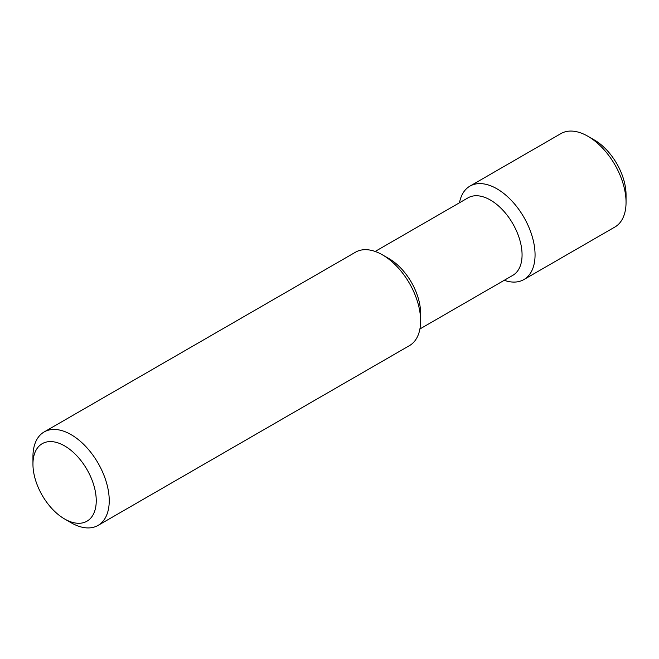 <?xml version="1.0" encoding="UTF-8"?>
<svg xmlns="http://www.w3.org/2000/svg" width="659" height="659" viewBox="0 0 659 659"><rect width="100%" height="100%" fill="white"/><g stroke="black" fill="none" stroke-linecap="round" stroke-linejoin="round"><path stroke-width="0.99" d="M71.098 522.735L64.598 518.979A44.754 25.841 -120 0 0 96.247 500.708A44.754 25.841 -120 0 0 64.598 445.896A44.754 25.841 -120 0 0 32.95 464.167A44.754 25.841 -120 0 0 64.598 518.979L71.098 522.735A53.947 31.146 -120 0 0 98.067 525.404A53.947 31.146 -120 0 0 98.067 463.112A53.947 31.146 -120 0 0 44.12 431.966A53.947 31.146 -120 0 0 32.95 456.662L32.95 464.167M98.067 525.404L409.453 345.629A53.947 31.146 -120 0 0 420.623 320.933A53.947 31.146 -120 0 0 382.484 254.868A53.947 31.146 -120 0 0 355.506 252.191L44.12 431.966M420.623 320.933L420.623 313.429A44.754 25.841 -120 0 0 388.983 258.616L382.484 254.868M419.915 328.973L512.793 275.355A44.754 25.841 -120 0 0 512.801 223.673A44.754 25.841 -120 0 0 468.038 197.832L375.16 251.458M504.234 280.297A53.947 31.146 -120 0 0 523.889 279.564A53.947 31.146 -120 0 0 523.889 217.272A53.947 31.146 -120 0 0 469.949 186.118A53.947 31.146 -120 0 0 459.48 202.774M523.889 279.564L614.88 227.034A53.947 31.146 -120 0 0 626.05 202.338A53.947 31.146 -120 0 0 587.902 136.265A53.947 31.146 -120 0 0 560.933 133.596L469.949 186.118M626.05 202.338L626.05 194.833A44.754 25.841 -120 0 0 594.402 140.021L587.902 136.265"/></g></svg>
